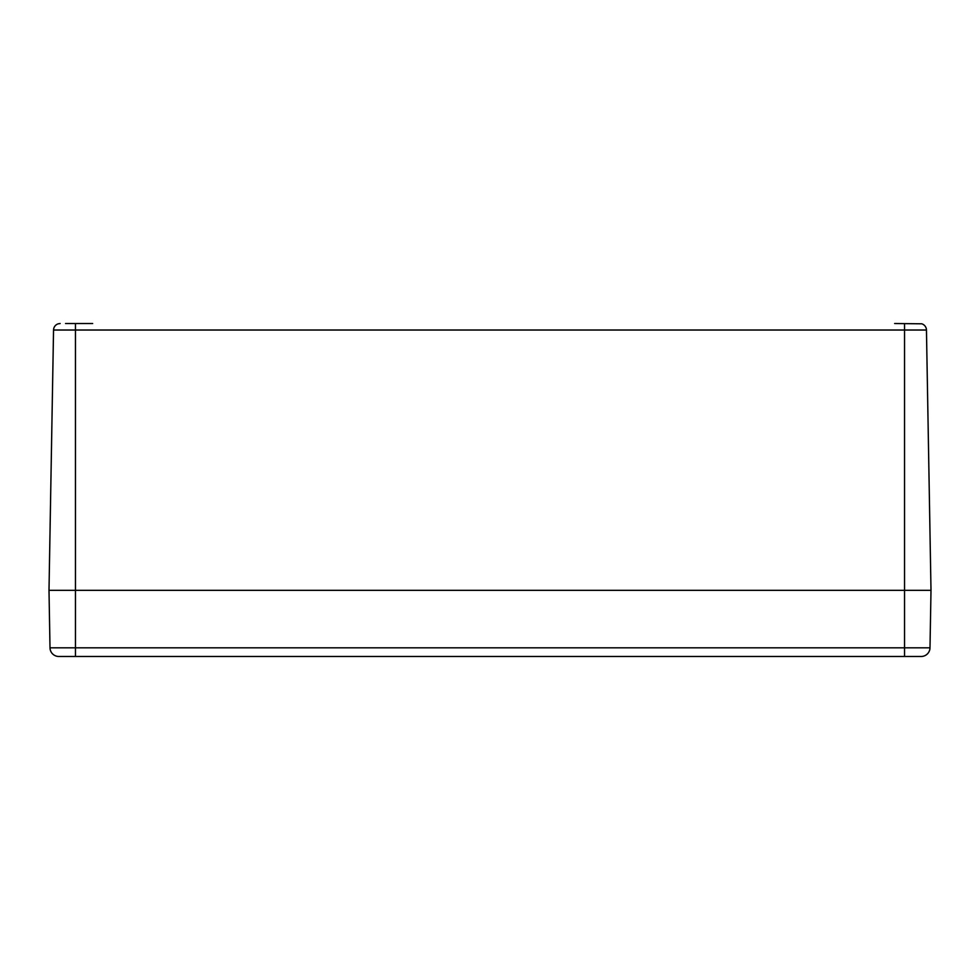 <?xml version="1.0" encoding="UTF-8"?>
<svg xmlns="http://www.w3.org/2000/svg" width="980" height="980" viewBox="0 0 980 980"><rect width="100%" height="100%" fill="white"/><g stroke="black" fill="none" stroke-linecap="round" stroke-linejoin="round"><path stroke-width="1.47" d="M92.659 323.523L65.538 323.523M58.923 656.477L921.176 656.477A8.82 8.82 0 0 0 929.995 647.817L931 590.327L49 590.327L931 590.327L926.455 330.027A6.615 6.615 0 0 0 921.739 323.804L894.618 323.523M60.16 323.523L58.261 323.804A6.615 6.615 0 0 0 53.545 330.027L926.455 330.027A6.615 6.615 0 0 0 921.739 323.804M904.54 656.477L904.54 647.817L75.46 647.817L75.46 656.477L58.825 656.477A8.82 8.82 0 0 1 50.005 647.817L49 590.327L53.545 330.027A6.615 6.615 0 0 1 58.261 323.804M75.46 323.804L75.46 647.817L50.005 647.817A8.82 8.82 0 0 0 58.825 656.477M904.54 323.804L904.54 647.817L929.995 647.817"/></g></svg>
